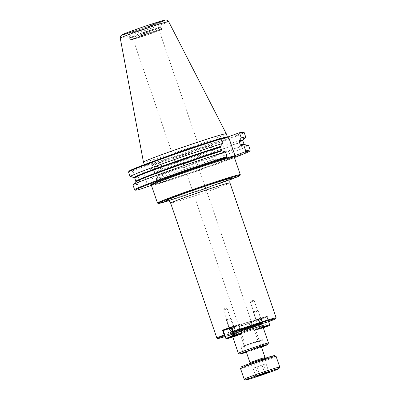 <?xml version="1.0" encoding="UTF-8"?>
<svg xmlns="http://www.w3.org/2000/svg" width="400" height="400" viewBox="0 0 400 400"><rect width="100%" height="100%" fill="white"/><g stroke="black" fill="none" stroke-linecap="round" stroke-linejoin="round"><path stroke-width="0.3" stroke-dasharray="2 1.5" d="M231.435 326.915L240.97 324.005L229.095 328.305L223.43 329.93M240.4 330.12L238.575 324.785M224.115 309.82L227.22 308.81L224.115 309.82M230.205 327.595L233.31 326.585L230.205 327.595M240.91 330.035L230.925 333.64L231.495 333.405L229.665 328.07M233.575 332.7L231.745 327.37M240.145 330.28L238.32 324.945M231.495 333.405L224.805 335.395M261.9 323.63L260.095 318.37L267.24 316.245A31.335 0.965 -18.9 0 1 258.33 319.53L259.955 324.27L259.785 324.97L250.62 327.77L261.67 323.705M259.8 324.97L259.785 324.97A30.705 0.945 161.1 0 1 225.21 336.58L259.8 324.97M268.695 321.685L268.865 320.985L267.24 316.245M253.475 301.07L250.37 302.08L253.475 301.07M259.56 318.845L256.455 319.855L259.56 318.845M259.845 324.41L258.015 319.075L257.705 319.15L260.095 318.37M253.27 326.83L251.445 321.5L258.015 319.075M253.015 326.99L251.19 321.655L248.795 322.435L251.445 321.5M258.33 319.53L251.19 321.655M245.225 345.355A11.28 0.345 161.1 0 0 241.12 347.055A11.28 0.345 161.1 0 0 247.16 345.315A11.28 0.345 161.1 0 0 258.355 341.445A11.28 0.345 161.1 0 0 262.465 339.745A11.28 0.345 161.1 0 0 256.42 341.485A11.28 0.345 161.1 0 0 245.225 345.355M255.655 342.25L258.07 341.25L256.185 341.745L245.51 345.55L255.655 342.25M261.43 346.98A11.28 0.345 -18.9 0 1 260.385 347.37A11.28 0.345 -18.9 0 1 246.37 352.135M193.515 160.755L195.93 159.76L192.375 160.78L183.375 164.06L193.515 160.755M235.88 335.22A15.605 0.48 161.1 0 0 252.395 329.735A15.605 0.48 161.1 0 0 262.28 325.87A15.605 0.48 161.1 0 0 259.16 326.635A15.605 0.48 161.1 0 0 242.645 332.115A15.605 0.48 161.1 0 0 232.755 335.98A15.605 0.48 161.1 0 0 235.88 335.22M241.725 332.43A15.915 0.49 161.1 0 0 232.46 336.08A15.915 0.49 161.1 0 0 235.645 335.305A15.915 0.49 161.1 0 0 252.495 329.71A15.915 0.49 161.1 0 0 262.58 325.77M238.365 353.31A15.915 0.49 161.1 0 0 241.54 352.52A15.915 0.49 161.1 0 0 258.17 347.005A15.915 0.49 161.1 0 0 268.47 343M246.415 352.26A14.665 0.45 161.1 0 0 261.47 347.105M156.45 166.575A6.265 3.8 -110.2 0 1 162.09 171.295A6.265 3.8 -110.2 0 1 160.65 178.38A6.265 3.8 -110.2 0 1 160.51 178.425A6.265 3.8 -110.2 0 1 154.87 173.7A6.265 3.8 -110.2 0 1 156.31 166.62A6.265 3.8 -110.2 0 1 156.45 166.575M152.105 168.175A6.265 3.8 69.8 0 0 151.965 168.225A6.265 3.8 69.8 0 0 150.525 175.305A6.265 3.8 69.8 0 0 156.16 180.03A6.265 3.8 69.8 0 0 156.3 179.98A6.265 3.8 69.8 0 0 157.74 172.9A6.265 3.8 69.8 0 0 152.105 168.175M220.285 138.445L209.8 142.31L216.955 140.18A44.405 1.365 161.1 0 1 221.01 138.97L216.955 140.18A44.405 1.365 161.1 0 0 158.47 160.08A44.405 1.365 161.1 0 0 153.78 163.685A44.405 1.365 161.1 0 0 212 143.99A44.405 1.365 161.1 0 0 221.355 138.865M209.8 142.31L216.25 161.155M151.4 185.315L166.72 180.75L158.48 183.785L157.79 183.375L156.185 178.675L158.3 175.68L157.2 171.655L156.78 171.23L153.315 170.295L151.745 165.715L152.025 164.94L160.265 161.905L141.555 167.48L133.315 170.52L133.035 171.29L134.6 175.87L138.065 176.805L138.485 177.23L139.59 181.255L137.47 184.25L139.08 188.95L139.765 189.365M141.555 167.48L148.005 186.325M160.265 161.905L166.72 180.75M128.95 171.22A60.475 1.86 161.1 0 0 133.315 170.52M128.55 172.075A61.1 1.88 161.1 0 0 133.035 171.29M151.745 165.715A61.1 1.88 161.1 0 0 212.525 145.105A61.1 1.88 161.1 0 0 244.165 132.495M152.025 164.94A60.475 1.86 161.1 0 0 212.905 144.28A60.475 1.86 161.1 0 0 243.32 132.06M130.235 176.725A61.1 1.88 161.1 0 0 134.6 175.87M153.315 170.295A61.1 1.88 161.1 0 0 212.71 150.18A61.1 1.88 161.1 0 0 245.68 137.195M132.99 185.04A61.1 1.88 161.1 0 0 137.47 184.25M156.185 178.675A61.1 1.88 161.1 0 0 216.96 158.07A61.1 1.88 161.1 0 0 248.6 145.455M134.645 189.78A61.1 1.88 161.1 0 0 139.08 188.95M157.79 183.375A61.1 1.88 161.1 0 0 217.775 163.05A61.1 1.88 161.1 0 0 250.2 150.22M158.48 183.785A60.475 1.86 161.1 0 0 234.435 157.575M180.25 160.245A13.77 0.425 -18.9 0 1 193.915 155.52A13.77 0.425 -18.9 0 1 201.29 153.395A13.77 0.425 -18.9 0 1 201.28 153.425A13.77 0.425 -18.9 0 1 196.28 155.47A13.77 0.425 -18.9 0 1 182.915 160.095A13.77 0.425 -18.9 0 1 175.265 162.33A13.77 0.425 -18.9 0 1 175.24 162.315A13.77 0.425 -18.9 0 1 180.25 160.245M138.09 37.105A13.77 0.425 161.1 0 0 133.08 39.175A13.77 0.425 161.1 0 0 146.24 35.115A13.77 0.425 161.1 0 0 159.13 30.255A13.77 0.425 161.1 0 0 151.755 32.38A13.77 0.425 161.1 0 0 138.09 37.105M157.875 28.04A16.73 0.515 161.1 0 0 140.395 33.835A16.73 0.515 161.1 0 0 129.565 38.045A16.73 0.515 161.1 0 0 129.565 38.06A16.73 0.515 161.1 0 0 132.915 37.245A16.73 0.515 161.1 0 0 150.62 31.365A16.73 0.515 161.1 0 0 161.225 27.22A16.73 0.515 161.1 0 0 161.21 27.21A16.73 0.515 161.1 0 0 157.875 28.04M157.54 27.83A16.42 0.505 161.1 0 0 140.39 33.515A16.42 0.505 161.1 0 0 129.76 37.645A16.42 0.505 161.1 0 0 129.76 37.665A16.42 0.505 161.1 0 0 133.045 36.86A16.42 0.505 161.1 0 0 150.425 31.095A16.42 0.505 161.1 0 0 160.825 27.025A16.42 0.505 161.1 0 0 160.815 27.015A16.42 0.505 161.1 0 0 157.54 27.83M120.25 38.105L120.255 38.12A25.565 0.785 161.1 0 0 125.37 36.875A25.565 0.785 161.1 0 0 159.315 25.41A25.565 0.785 161.1 0 0 168.62 21.56L168.61 21.55M143.45 162.11A43.775 1.345 161.1 0 0 152.215 159.975A43.775 1.345 161.1 0 0 198.545 144.595A43.775 1.345 161.1 0 0 226.285 133.75M256.715 310.815L253.84 311.745L256.715 310.815M257.28 311.295L253.45 312.545L257.28 311.295M261.135 322.555L257.305 323.805L261.135 322.555M260.275 328.17L264.01 326.79L260.275 328.17L259.055 324.615L257.37 325.115L262.795 323.235L259.055 324.615M262.985 327.23L261.765 323.675M264.01 326.79L262.795 323.235M262.325 327.295L261.11 323.74M259.615 328.235L258.4 324.68M258.59 328.675L257.37 325.115M259.11 328.385L264.855 326.52L259.11 328.385M258.545 327.9L265.245 325.72L258.545 327.9M257.125 323.755L263.825 321.57L257.125 323.755M261.32 322.5L257.01 323.905L261.32 322.5M253.685 330.15L254.255 330.635L253.585 330.215L250.905 322.39L251.17 321.625L251.005 322.325L258.86 319.43L259.02 318.73L259.69 319.15L258.86 319.43L261.54 327.255L262.37 326.97L262.105 327.735L261.54 327.255L253.685 330.15M260.88 328.04L261.55 328.46L261.71 327.755L260.88 328.04L258.2 320.215L259.03 319.935L258.465 319.45L258.2 320.215L250.905 322.39L253.585 330.215L260.88 328.04M269.665 324.8L269.4 325.565M266.885 317.04L266.315 316.555L266.885 317.04L259.03 319.935L261.71 327.755L269.565 324.86L266.885 317.04M258.465 319.45L266.315 316.555L259.02 318.73L251.17 321.625L258.465 319.45M262.935 326.805L262.37 326.97L259.69 319.15L266.99 316.975L268.61 321.71M263.28 327.82L254.255 330.635L263.145 327.425M260.02 318.71L255.71 320.11L260.02 318.71M263.255 327.745L256.72 329.83L263.16 327.475M256.76 323.86L264.42 321.37L256.76 323.86M227.53 319.51L230.405 318.575L227.53 319.51M227.37 320.21L231.2 318.965L227.37 320.21M231.225 331.47L235.055 330.225L231.225 331.47M235.335 335.34L231.595 336.72L235.335 335.34L234.115 331.785L235.8 331.28L230.38 333.16L234.115 331.785M232.625 336.28L231.405 332.725M231.595 336.72L230.38 333.16M233.28 336.215L232.065 332.66M235.99 335.275L234.775 331.72M237.02 334.835L235.8 331.28M236.495 335.125L230.755 337L236.495 335.125M236.66 334.425L229.955 336.605L236.66 334.425M235.24 330.275L228.535 332.455L235.24 330.275M231.045 331.525L235.35 330.125L231.045 331.525M241.945 333.06L241.68 333.825M239.165 325.3L238.595 324.815L239.165 325.3L231.31 328.195L230.74 327.715L230.48 328.48L231.31 328.195L233.99 336.02L233.155 336.3L233.825 336.72L233.99 336.02L241.84 333.125L239.165 325.3M231.505 327.12L231.97 327.41L231.64 327.525M225.86 338.475L233.155 336.3L230.48 328.48L223.18 330.65M223.445 329.885L230.74 327.715L238.595 324.815L231.445 326.95M233.59 332.145L231.97 327.41L239.265 325.235L240.88 329.95M229.745 327.735L234.055 326.33L229.745 327.735M235.6 330.165L227.94 332.66L235.6 330.165M268.895 372.04L266.055 363.745L253.01 368.27L266.055 363.745M266.325 372.805L263.585 364.8M264.84 373.25L262 364.95M258.32 375.51L255.48 367.215M255.85 376.565L253.01 368.27M259.78 375.005L257.06 367.06M241.31 366.93A17.545 0.54 161.1 0 0 244.82 366.095A17.545 0.54 161.1 0 0 263.63 359.845A17.545 0.54 161.1 0 0 274.495 355.57M249.96 323.145L237.8 327.105L248.49 323.21L252.85 321.94L249.96 323.145M244.195 379.22A18.8 0.58 161.1 0 0 247.945 378.29A18.8 0.58 161.1 0 0 267.58 371.775A18.8 0.58 161.1 0 0 279.75 367.05M276.1 356.36A18.8 0.58 -18.9 0 1 264.19 361.02A18.8 0.58 -18.9 0 1 244.29 367.625A18.8 0.58 -18.9 0 1 240.525 368.54M248.825 322.175L251.26 321.165L244.855 323.145L238.58 325.505L248.825 322.175M216.86 338.11A31.335 0.965 161.1 0 0 259.955 324.27M268.865 320.985A31.335 0.965 161.1 0 0 276.15 317.815M240.915 330.05A16.23 0.5 161.1 0 0 234.6 333.02A16.23 0.5 161.1 0 0 256.155 325.74A16.23 0.5 161.1 0 0 261.8 323.49M229.94 182.85A31.335 0.965 -18.9 0 1 210.09 190.61A31.335 0.965 -18.9 0 1 176.925 201.62A31.335 0.965 -18.9 0 1 170.655 203.15M167.26 200.655A35.095 1.08 161.1 0 0 172.905 199.1A35.095 1.08 161.1 0 0 205.58 188.34A35.095 1.08 161.1 0 0 231.095 178.8M230.315 179.665A43.145 1.325 -18.9 0 1 224.195 181.96A43.145 1.325 -18.9 0 1 168.405 200.86L230.315 179.665M241.12 330.66A15.605 0.48 161.1 0 0 232.15 334.2A15.605 0.48 161.1 0 0 235.27 333.44A15.605 0.48 161.1 0 0 255.995 326.44A15.605 0.48 161.1 0 0 261.675 324.095M152.16 184.76A44.4 1.365 161.1 0 0 218.45 162.835A44.4 1.365 161.1 0 0 233.28 156.985M151.395 185.31A43.77 1.345 161.1 0 0 160.16 183.17A43.77 1.345 161.1 0 0 218.29 163.535A43.77 1.345 161.1 0 0 234.22 156.95M134.31 177.52A57.495 1.765 161.1 0 0 138.065 176.805M156.78 171.23A57.495 1.765 161.1 0 0 212.34 152.395A57.495 1.765 161.1 0 0 242.95 140.325M134.675 177.87A57.185 1.755 161.1 0 0 138.485 177.23M157.2 171.655A57.185 1.755 161.1 0 0 213.715 152.465A57.185 1.755 161.1 0 0 242.875 140.825M135.845 181.29A57.185 1.755 161.1 0 0 139.655 180.65M158.37 175.075A57.185 1.755 161.1 0 0 214.885 155.885A57.185 1.755 161.1 0 0 244.045 144.245M135.77 181.79A57.495 1.765 161.1 0 0 139.59 181.255M158.3 175.68A57.495 1.765 161.1 0 0 216.435 155.915A57.495 1.765 161.1 0 0 244.41 144.595M157.465 203.03A43.77 1.345 161.1 0 0 166.225 200.895A43.77 1.345 161.1 0 0 224.355 181.26A43.77 1.345 161.1 0 0 240.29 174.675M220.415 138.525A43.775 1.345 161.1 0 0 218.605 139.06A43.775 1.345 161.1 0 0 213.375 140.655M157.885 159.655A43.775 1.345 161.1 0 0 144.535 165.28A43.775 1.345 161.1 0 0 153.3 163.145A43.775 1.345 161.1 0 0 211.435 143.505A43.775 1.345 161.1 0 0 227.37 136.92L227.775 137.285L210.485 142.2L175.065 154.095L151.8 162.615L144.44 165.82L144.325 164.66M133.86 39.23A16.42 0.505 161.1 0 0 155.66 31.865A16.42 0.505 161.1 0 0 158.35 30.2A16.42 0.505 161.1 0 0 136.545 37.565A16.42 0.505 161.1 0 0 133.86 39.23M155.74 31.515A16.73 0.515 161.1 0 0 161.835 29A16.73 0.515 161.1 0 0 158.485 29.815A16.73 0.515 161.1 0 0 140.775 35.695A16.73 0.515 161.1 0 0 130.175 39.84A16.73 0.515 161.1 0 0 133.52 39.02A16.73 0.515 161.1 0 0 155.74 31.515M156.36 24.385A16.42 0.505 161.1 0 0 138.985 30.15A16.42 0.505 161.1 0 0 128.58 34.22A16.42 0.505 161.1 0 0 131.865 33.415A16.42 0.505 161.1 0 0 153.67 26.05A16.42 0.505 161.1 0 0 159.645 23.58A16.42 0.505 161.1 0 0 156.36 24.385M130.265 32.415A17.915 0.55 161.1 0 0 154.055 24.375A17.915 0.55 161.1 0 0 156.99 22.555A17.915 0.55 161.1 0 0 133.2 30.595A17.915 0.55 161.1 0 0 130.265 32.415M126.85 33.675A22.495 0.69 161.1 0 0 156.72 23.585A22.495 0.69 161.1 0 0 159.715 22.46M263.27 359.67A9.21 0.285 -18.9 0 1 249.275 364.26A9.21 0.285 -18.9 0 1 261.175 359.87A9.21 0.285 -18.9 0 1 263.27 359.67M249.97 362.66L265.03 357.505M233.31 326.585L227.22 308.81L224.905 308.31L223.38 310.12L229.465 327.9M233.885 332.625L232.06 327.29M230.925 333.64L229.095 328.305M242.795 329.34L240.97 324.005M254.21 300.76L251.895 300.265L250.37 302.075L256.455 319.855M254.215 300.765L260.3 318.54M262.495 323.47L260.67 318.135M259.53 324.485L257.705 319.15M250.62 327.77L248.795 322.435M241.12 347.055L243.15 352.98M262.465 339.745L264.49 345.675M183.375 164.06L245.51 345.55M195.93 159.76L258.07 341.25M231.275 178.67L207.82 187.555C188.015 194.56 167.68 200.87 167.035 200.665M232.755 335.98L232.15 334.2L231.63 333.8L241.135 330.95L258.365 324.91M232.46 336.08L232.785 337.03M156.31 166.62L151.965 168.225M160.65 178.38L156.3 179.98M150.99 184.945C150.995 184.84 149.655 185.59 158.775 182.965L182.375 175.435L218.435 162.84L234.32 156.415M195.925 159.77L201.28 153.425M183.385 164.065L175.265 162.33M201.29 153.395L159.13 30.255M175.24 162.315L133.08 39.175M129.76 37.645L129.565 38.045L130.175 39.84L130.645 40.065L155.67 31.865C164.38 28.545 160.765 29.73 161.735 29.36L161.225 27.22M129.76 37.665L128.58 34.22C127.89 33.31 127.42 32.98 127.18 33.235L138.995 29.63L160.145 21.945C159.88 21.735 159.715 22.28 159.645 23.58L160.825 27.025L161.21 27.21M253.84 311.745L253.45 312.54L257.305 323.805M257.395 310.53L258.19 310.92L262.05 322.18M264.855 326.52L265.245 325.725L263.825 321.57M257.745 328.955L256.95 328.565M255.525 324.415L256.945 328.56M254.935 324.615L256.72 329.83M264.42 321.37L266.205 326.585M255.71 320.11L257.01 323.905M261.045 318.285L262.345 322.08M226.85 319.79L226.46 320.585M230.405 318.575L231.2 318.965L235.055 330.225M230.315 331.85L228.945 327.86M228.935 327.82L226.46 320.59M237.865 334.565L238.255 333.77L236.835 329.615M230.755 337L229.96 336.61L228.535 332.455M227.94 332.66L229.725 337.875M237.425 329.41L239.215 334.625M228.72 328.155L230.015 331.95M234.055 326.33L235.35 330.125M249.965 363.48L249.505 364.075L266.27 358.335L265.54 358.15M261.27 346.515L252.86 321.945L251.26 321.165M246.21 351.67L237.8 327.105L238.58 325.505"/><path stroke-width="0.6" d="M224.805 335.395L224.145 334.94L222.525 330.2A31.335 0.965 -18.9 0 1 231.435 326.915L233.055 331.655L233.63 332.135L240.91 330.035M223.43 329.93L222.525 330.2M261.67 323.705L268.725 321.675M246.37 352.135A11.28 0.345 -18.9 0 1 243.15 352.98A11.28 0.345 -18.9 0 1 247.255 351.285A11.28 0.345 -18.9 0 1 258.45 347.415A11.28 0.345 -18.9 0 1 264.49 345.675A11.28 0.345 -18.9 0 1 261.43 346.98M261.47 347.105A14.665 0.45 161.1 0 0 267.69 344.59L268.47 343A15.915 0.49 161.1 0 0 268.475 342.985L262.58 325.77A15.915 0.49 161.1 0 0 259.39 326.545A15.915 0.49 161.1 0 0 241.725 332.43M268.475 342.985A15.915 0.49 161.1 0 0 265.285 343.765A15.915 0.49 161.1 0 0 248.44 349.355A15.915 0.49 161.1 0 0 238.355 353.295A15.915 0.49 161.1 0 0 238.365 353.31L239.955 354.085A14.665 0.45 161.1 0 0 242.88 353.36A14.665 0.45 161.1 0 0 246.415 352.26M267.69 344.59A14.665 0.45 161.1 0 0 264.76 345.295A14.665 0.45 161.1 0 0 249.035 350.515A14.665 0.45 161.1 0 0 239.955 354.085M221.355 138.865A44.405 1.365 161.1 0 0 221.01 138.97L228.51 136.735L238.995 132.87L239.685 133.28L241.25 137.86L239.13 140.86L240.235 144.885L240.655 145.305L244.12 146.245L245.73 150.94L245.445 151.715L234.965 155.58L216.25 161.155L226.735 157.29L227.015 156.52L225.41 151.82L221.94 150.885L221.525 150.46L220.42 146.435L222.54 143.44L220.97 138.86L220.285 138.445A60.475 1.86 161.1 0 0 160.975 158.545A60.475 1.86 161.1 0 0 128.95 171.22L128.56 172.015A61.1 1.88 161.1 0 0 128.55 172.075L130.12 176.655A61.1 1.88 161.1 0 0 130.235 176.725L134.31 177.52A57.495 1.765 161.1 0 1 162.285 166.2A57.495 1.765 161.1 0 1 220.42 146.435M228.51 136.735L234.965 155.58M226.735 157.29A60.475 1.86 161.1 0 0 165.855 177.95A60.475 1.86 161.1 0 0 135.44 190.17A60.475 1.86 161.1 0 0 139.765 189.365L151.4 185.315M220.97 138.86A61.1 1.88 161.1 0 0 160.99 159.18A61.1 1.88 161.1 0 0 128.56 172.015M239.13 140.86A57.495 1.765 161.1 0 1 242.95 140.325L245.68 137.195A61.1 1.88 161.1 0 0 245.73 137.075L244.165 132.495A61.1 1.88 161.1 0 0 244.115 132.45A61.1 1.88 161.1 0 0 239.685 133.28M244.115 132.45L243.32 132.06A60.475 1.86 161.1 0 0 238.995 132.87M222.54 143.44A61.1 1.88 161.1 0 0 161.76 164.045A61.1 1.88 161.1 0 0 130.12 176.655M245.73 137.075A61.1 1.88 161.1 0 0 241.25 137.86M225.41 151.82A61.1 1.88 161.1 0 0 166.015 171.93A61.1 1.88 161.1 0 0 133.04 184.915A61.1 1.88 161.1 0 0 132.99 185.04L134.6 189.735A61.1 1.88 161.1 0 0 134.645 189.78L135.44 190.17M234.435 157.575A60.475 1.86 161.1 0 0 249.81 151.015L250.2 150.22A61.1 1.88 161.1 0 0 250.21 150.155L248.6 145.455A61.1 1.88 161.1 0 0 248.485 145.39A61.1 1.88 161.1 0 0 244.12 146.245M227.015 156.52A61.1 1.88 161.1 0 0 166.24 177.125A61.1 1.88 161.1 0 0 134.6 189.735M250.21 150.155A61.1 1.88 161.1 0 0 245.73 150.94M249.81 151.015A60.475 1.86 161.1 0 0 245.445 151.715M163.505 22.815A25.565 0.785 161.1 0 0 136.52 31.765A25.565 0.785 161.1 0 0 120.25 38.12C120.47 35.24 120.93 36.055 121.54 35.145L122.365 34.645C124.535 33.5 134.58 29.82 145.755 26.03L161.04 21.105C165.445 19.83 165.555 20.01 165.87 20C166.775 20.35 166.71 19.425 168.615 21.56A25.565 0.785 161.1 0 0 163.505 22.815M168.625 21.56L226.28 133.745A43.775 1.345 161.1 0 0 226.28 133.745A43.775 1.345 161.1 0 0 217.52 135.89A43.775 1.345 161.1 0 0 171.275 151.235A43.775 1.345 161.1 0 0 143.45 162.105A43.775 1.345 161.1 0 0 143.45 162.11L144.325 164.66M263.145 327.425L269.4 325.565L269.665 324.8L262.935 326.805M268.61 321.71L269.665 324.8M269.4 325.565L263.28 327.82M263.16 327.475L266.205 326.585L263.255 327.745M241.68 333.825L233.825 336.72L226.53 338.895L225.965 338.41L226.53 338.895L234.385 336L241.68 333.825L241.945 333.06L234.65 335.235L234.385 336L233.815 335.515L234.65 335.235L233.59 332.145M231.64 327.525L231.14 327.695L231.505 327.12M223.285 330.59L223.445 329.885L223.285 330.59L231.14 327.695L233.815 335.515L225.965 338.41L223.285 330.59M231.445 326.95L223.445 329.885M223.18 330.65L225.86 338.475M240.88 329.95L241.945 333.06M237.39 335.38L229.725 337.875L237.39 335.38M266.425 373.095L255.85 376.565L264.84 373.25L268.895 372.04L266.425 373.095L266.325 372.805M259.9 375.36L259.78 375.005M276.085 356.35L274.495 355.57A17.545 0.54 161.1 0 0 257.735 360.755A17.545 0.54 161.1 0 0 241.31 366.93L240.53 368.52A18.8 0.58 -18.9 0 1 252.7 363.795A18.8 0.58 -18.9 0 1 272.335 357.28A18.8 0.58 -18.9 0 1 276.085 356.35A18.8 0.58 -18.9 0 1 276.1 356.36L279.75 367.03A18.8 0.58 161.1 0 0 275.99 367.945A18.8 0.58 161.1 0 0 256.09 374.55A18.8 0.58 161.1 0 0 244.18 379.21A18.8 0.58 161.1 0 0 244.195 379.22L245.785 380A17.545 0.54 -18.9 0 1 262.195 373.795A17.545 0.54 -18.9 0 1 278.97 368.64A17.545 0.54 -18.9 0 1 267.615 373.05A17.545 0.54 -18.9 0 1 249.285 379.13A17.545 0.54 -18.9 0 1 245.785 380M278.97 368.64L279.75 367.05A18.8 0.58 161.1 0 0 279.75 367.03M244.18 379.21L240.525 368.54A18.8 0.58 -18.9 0 1 240.53 368.52M224.145 334.94A31.335 0.965 161.1 0 0 216.86 338.11L217.35 338.55L218.82 338.375L225.21 336.58A30.705 0.945 161.1 0 1 224.72 335.425M167.045 200.66L167.035 200.665C167.465 200.9 169.185 200.065 170.655 203.15A31.335 0.965 -18.9 0 1 182.06 198.435A31.335 0.965 -18.9 0 1 223.67 184.38A31.335 0.965 -18.9 0 1 229.94 182.85L276.15 317.815L275.855 318.63C275.705 318.685 276.525 318.65 268.71 321.68A30.705 0.945 161.1 0 0 269.61 320.11A30.705 0.945 161.1 0 0 233.63 332.135M276.15 317.815A31.335 0.965 161.1 0 0 269.875 319.345A31.335 0.965 161.1 0 0 233.055 331.655M261.8 323.49A16.23 0.5 161.1 0 0 256.425 324.825A16.23 0.5 161.1 0 0 240.915 330.05M231.095 178.8A35.095 1.08 161.1 0 0 217.505 182.195A35.095 1.08 161.1 0 0 178.655 195.53A35.095 1.08 161.1 0 0 167.26 200.655M166.9 201.315A43.145 1.325 -18.9 0 1 171.79 197.735A43.145 1.325 -18.9 0 1 227.47 178.725A43.145 1.325 -18.9 0 1 230.315 179.665L238.77 176.2L240.015 175.495L240.29 174.675A43.77 1.345 161.1 0 0 231.525 176.81A43.77 1.345 161.1 0 0 185.2 192.19A43.77 1.345 161.1 0 0 157.465 203.03L158.36 203.51L168.405 200.86A43.145 1.325 -18.9 0 1 166.9 201.315M258.365 324.91L261.84 323.455L261.675 324.095A15.605 0.48 161.1 0 0 258.55 324.855A15.605 0.48 161.1 0 0 241.12 330.66M233.28 156.985A44.4 1.365 161.1 0 0 227.775 157.72M234.32 156.415L234.22 156.95A43.77 1.345 161.1 0 0 225.46 159.09A43.77 1.345 161.1 0 0 179.13 174.465A43.77 1.345 161.1 0 0 151.395 185.31L150.99 184.945M223.44 159.015A44.4 1.365 161.1 0 0 172.095 176.295A44.4 1.365 161.1 0 0 152.16 184.76M220.35 147.04A57.185 1.755 161.1 0 0 163.835 166.225A57.185 1.755 161.1 0 0 134.675 177.87L134.31 177.52M242.95 140.325L242.875 140.825A57.185 1.755 161.1 0 0 239.065 141.46M221.525 150.46A57.185 1.755 161.1 0 0 165.01 169.65A57.185 1.755 161.1 0 0 135.845 181.29L134.675 177.87M242.875 140.825L244.045 144.245A57.185 1.755 161.1 0 0 240.235 144.885M221.94 150.885A57.495 1.765 161.1 0 0 166.38 169.72A57.495 1.765 161.1 0 0 135.77 181.79L135.845 181.29M244.045 144.245L244.41 144.595A57.495 1.765 161.1 0 0 240.655 145.305M213.375 140.655A43.775 1.345 161.1 0 0 157.885 159.655M227.775 137.285L227.37 136.92A43.775 1.345 161.1 0 0 220.415 138.525M159.715 22.46A22.495 0.69 161.1 0 0 158.575 21.855A22.495 0.69 161.1 0 0 129.48 31.78A22.495 0.69 161.1 0 0 126.85 33.675M265.54 358.15L265.03 357.505L260.77 358.73L249.97 362.66L249.965 363.48M229.94 182.85C229.39 179.32 230.71 179.525 231.275 178.67L231.27 178.675M170.655 203.15L216.86 338.11M261.675 324.095L262.25 325.78M232.785 337.03L238.355 353.295M135.77 181.79L133.04 184.915M244.41 144.595L248.485 145.39M151.395 185.31L157.465 203.03M234.22 156.95L240.29 174.675M120.25 38.12L143.45 162.105M226.285 133.75L227.37 136.92M265.03 357.505L261.27 346.515M249.97 362.66L246.21 351.67"/></g></svg>
